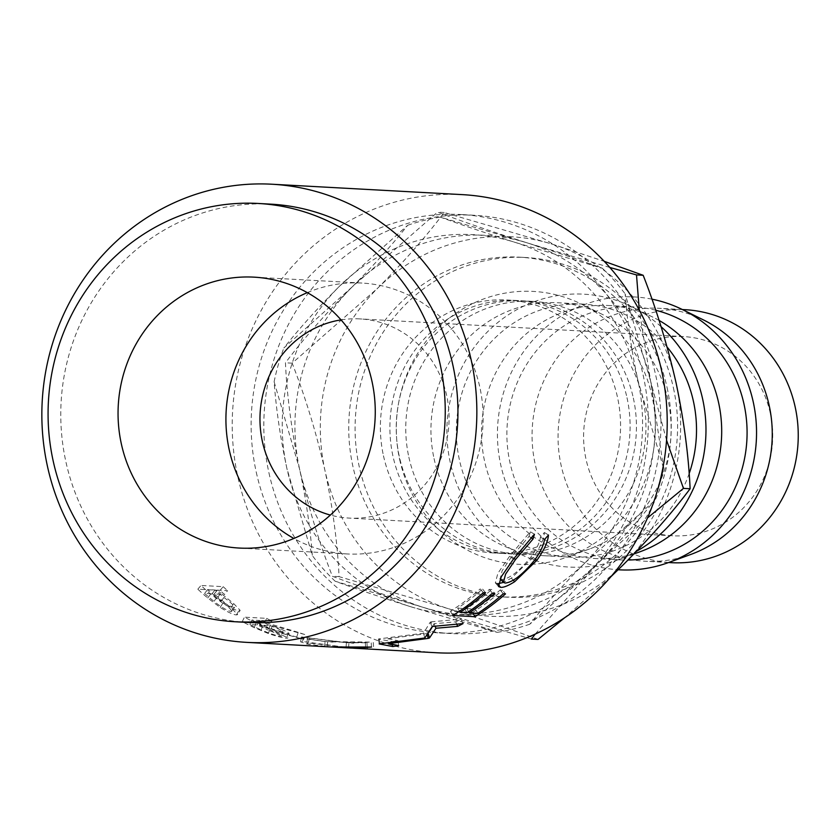 <?xml version="1.0" encoding="UTF-8"?>
<svg xmlns="http://www.w3.org/2000/svg" width="837" height="837" viewBox="0 0 837 837"><rect width="100%" height="100%" fill="white"/><g stroke="black" fill="none" stroke-linecap="round" stroke-linejoin="round"><path stroke-width="0.63" stroke-dasharray="4.18 3.14" d="M341.025 319.88A99.749 94.55 93.1 0 1 359.973 318.907A99.749 94.55 93.1 0 1 446.655 395.441A99.749 94.55 93.1 0 1 349.092 518.093A99.749 94.55 93.1 0 1 330.364 515.069M770.281 413.122A99.749 94.55 -86.9 0 0 683.588 336.589A99.749 94.55 -86.9 0 0 586.026 459.251A99.749 94.55 -86.9 0 0 672.707 535.785A99.749 94.55 -86.9 0 0 770.281 413.122M307.305 292.636A135.657 128.584 93.1 0 1 361.929 283.052A135.657 128.584 93.1 0 1 479.821 387.133A135.657 128.584 93.1 0 1 347.125 553.948A135.657 128.584 93.1 0 1 293.881 538.473M408.854 457.148A126.68 120.078 -86.9 0 0 518.95 554.345A126.68 120.078 -86.9 0 0 642.858 398.569A126.68 120.078 -86.9 0 0 532.771 301.372A126.68 120.078 -86.9 0 0 408.854 457.148M633.337 398.046A126.68 120.078 93.1 0 1 509.43 553.832A126.68 120.078 93.1 0 1 399.333 456.636A126.68 120.078 93.1 0 1 523.251 300.849A126.68 120.078 93.1 0 1 633.337 398.046M434.037 458.53A126.68 120.078 -86.9 0 0 544.123 555.726A126.68 120.078 -86.9 0 0 589.583 548.957A126.68 120.078 -86.9 0 0 668.041 399.95A126.68 120.078 -86.9 0 0 602.399 314.43A126.68 120.078 -86.9 0 0 557.955 302.753A126.68 120.078 -86.9 0 0 434.037 458.53M399.647 459.461A136.651 129.536 -86.9 0 0 567.434 557.003A136.651 129.536 -86.9 0 0 652.075 396.267A136.651 129.536 -86.9 0 0 581.255 304.019A136.651 129.536 -86.9 0 0 444.573 321.973A136.651 129.536 -86.9 0 0 399.647 459.461M667.11 347.031A126.68 120.078 -86.9 0 0 583.337 304.134A126.68 120.078 -86.9 0 0 459.419 459.921A126.68 120.078 -86.9 0 0 569.505 557.118A126.68 120.078 -86.9 0 0 689.123 473.69M659.096 320.445A126.68 120.078 -86.9 0 0 652.965 317.192A126.68 120.078 -86.9 0 0 608.52 305.515A126.68 120.078 -86.9 0 0 484.602 461.292A126.68 120.078 -86.9 0 0 594.688 558.488A126.68 120.078 -86.9 0 0 640.148 551.719M661.063 326.671A136.651 129.536 -86.9 0 0 631.82 306.781A136.651 129.536 -86.9 0 0 495.138 324.735A136.651 129.536 -86.9 0 0 450.212 462.223A136.651 129.536 -86.9 0 0 617.999 559.775A136.651 129.536 -86.9 0 0 636.549 551.28M655.727 310.234A126.68 120.078 -86.9 0 0 633.902 306.897A126.68 120.078 -86.9 0 0 509.984 462.683A126.68 120.078 -86.9 0 0 620.071 559.88A126.68 120.078 -86.9 0 0 628.001 560.037M703.53 319.954A126.68 120.078 -86.9 0 0 659.085 308.278A126.68 120.078 -86.9 0 0 535.167 464.054A126.68 120.078 -86.9 0 0 645.254 561.25A126.68 120.078 -86.9 0 0 690.713 554.481M651.918 299.165A136.651 129.536 -86.9 0 0 500.767 464.985A136.651 129.536 -86.9 0 0 618.187 569.756M685.064 309.69A126.68 120.078 -86.9 0 0 561.146 465.477A126.68 120.078 -86.9 0 0 671.232 562.673M673.44 388.012A170.089 161.227 93.1 0 1 507.055 597.179A170.089 161.227 93.1 0 1 359.24 466.669A170.089 161.227 93.1 0 1 525.615 257.503A170.089 161.227 93.1 0 1 673.44 388.012M667.099 387.667A170.089 161.227 93.1 0 1 500.714 596.833A170.089 161.227 93.1 0 1 352.89 466.324A170.089 161.227 93.1 0 1 519.275 257.158A170.089 161.227 93.1 0 1 667.099 387.667M268.939 472.832A209.47 198.557 -86.9 0 0 450.976 633.546A209.47 198.557 -86.9 0 0 655.873 375.959A209.47 198.557 -86.9 0 0 473.826 215.245A209.47 198.557 -86.9 0 0 268.939 472.832M256.248 472.131A209.47 198.557 -86.9 0 0 438.285 632.856A209.47 198.557 -86.9 0 0 643.182 375.269A209.47 198.557 -86.9 0 0 461.135 214.544A209.47 198.557 -86.9 0 0 256.248 472.131M217.882 597.116A229.411 217.463 -86.9 0 1 214.251 593.946L224.504 594.5A229.411 217.463 -86.9 0 1 220.037 590.399L197.825 589.185A229.411 217.463 -86.9 0 0 207.722 597.984L220.152 607.411C227.852 612.213 233.272 614.724 236.411 614.923L237.677 614.62L230.981 607.704L217.882 597.116L220.874 593.234L233.68 603.592L240.156 610.34L237.677 614.62M264.482 622.791L266.679 618.365L244.467 617.151A224.431 212.734 -86.9 0 0 256.122 623.063L269.995 628.849C278.658 631.747 284.664 633.274 288.012 633.452L286.641 638.233C289.006 638.139 283.649 635.492 270.602 630.303L303.726 639.374A229.411 217.463 -86.9 0 1 296.727 637.093L263.885 627.195A229.411 217.463 -86.9 0 1 259.522 625.03L269.776 625.595A229.411 217.463 -86.9 0 1 264.482 622.791L242.27 621.577A229.411 217.463 -86.9 0 0 254.176 627.624L268.363 633.536C277.193 636.497 283.293 638.056 286.641 638.233L287.771 638.087M352.398 648.141L302.544 641.529L300.473 641.759L306.897 644.04L330.469 646.938M462.233 194.623A229.411 217.463 -86.9 0 0 237.823 476.745A229.411 217.463 -86.9 0 0 437.196 652.776M270.78 204.144A209.47 198.557 -86.9 0 0 65.882 461.731A209.47 198.557 -86.9 0 0 247.919 622.456M626.997 397.701A126.68 120.078 93.1 0 1 503.079 553.487A126.68 120.078 93.1 0 1 392.992 456.291A126.68 120.078 93.1 0 1 516.9 300.504A126.68 120.078 93.1 0 1 626.997 397.701M383.472 455.767A126.68 120.078 -86.9 0 0 493.568 552.964A126.68 120.078 -86.9 0 0 617.476 397.188A126.68 120.078 -86.9 0 0 507.389 299.991A126.68 120.078 -86.9 0 0 383.472 455.767M409.837 606.459A190.041 180.143 -86.9 0 0 585.366 562.516A190.041 180.143 -86.9 0 0 637.93 380.448A190.041 180.143 -86.9 0 0 514.964 242.332A190.041 180.143 -86.9 0 0 339.445 286.275A190.041 180.143 -86.9 0 0 286.871 468.333A190.041 180.143 -86.9 0 0 409.837 606.459L497.188 632.364C475.521 624.475 450.63 616.074 422.528 607.149L335.177 581.244C356.855 589.143 381.735 597.545 409.837 606.459M585.366 562.516L653.613 501.53C638.003 521.221 619.485 541.78 598.057 563.207L529.811 624.203C545.421 604.502 563.939 583.944 585.366 562.516M656.961 492.01A209.993 199.049 93.1 0 1 653.613 501.53M663.375 467.695L637.93 380.448C631.454 350.159 627.195 321.303 625.166 293.902L650.621 381.149A190.041 180.143 93.1 0 1 598.057 563.207A190.041 180.143 93.1 0 1 422.528 607.149A190.041 180.143 93.1 0 1 299.562 469.034L274.117 381.787C276.168 409.387 280.426 438.232 286.871 468.333L312.327 555.58C310.265 527.98 306.018 499.134 299.562 469.034A190.041 180.143 93.1 0 1 352.126 286.965C373.365 265.748 391.883 245.189 407.692 225.279L339.445 286.275C318.206 307.482 299.688 328.052 283.879 347.951L352.126 286.965A190.041 180.143 93.1 0 1 527.655 243.023C555.496 251.853 580.386 260.255 602.316 268.238L514.964 242.332C487.124 233.502 462.244 225.101 440.304 217.118L527.655 243.023A190.041 180.143 93.1 0 1 650.621 381.149L663.239 466.01M529.811 624.203A209.993 199.049 93.1 0 1 497.188 632.364M335.177 581.244A209.993 199.049 93.1 0 1 312.327 555.58M274.117 381.787A209.993 199.049 93.1 0 1 283.879 347.951M407.692 225.279A209.993 199.049 93.1 0 1 440.304 217.118M602.316 268.238A209.993 199.049 93.1 0 1 625.166 293.902M535.23 634.08L598.057 563.207L647.472 517.967M666.555 440.178L650.621 381.149L639.29 310.098M609.817 267.463L527.655 243.023C493.066 232.016 463.018 221.721 437.51 212.138L352.126 286.965C325.781 313.446 303.559 338.723 285.448 362.808C286.955 395.985 291.663 431.39 299.562 469.034C308.246 506.814 319.19 542.554 332.383 576.274C357.514 585.722 387.562 596.017 422.528 607.149L531.38 639.06M538.055 639.426C512.924 629.968 482.876 619.673 447.91 608.541L339.058 576.641C337.562 543.464 332.854 508.059 324.944 470.415C316.271 432.635 305.327 396.895 292.134 363.174L377.508 288.357C403.863 261.876 426.085 236.589 444.196 212.504L553.037 244.404A190.041 180.143 93.1 0 1 676.003 382.53A190.041 180.143 93.1 0 1 623.439 564.598A190.041 180.143 93.1 0 1 447.91 608.541A190.041 180.143 93.1 0 1 324.944 470.415A190.041 180.143 93.1 0 1 377.508 288.357A190.041 180.143 93.1 0 1 553.037 244.404L604.22 261.322M610.748 576.881L564.839 617.601M339.058 576.641L332.383 576.274M292.134 363.174L285.448 362.808M444.196 212.504L437.51 212.138M530.951 537.636L529.047 536.381L511.752 556.511L502.148 570.75L500.149 578.806M513.991 558.373L511.752 556.511M500.16 578.817L501.886 579.486C509.409 578.785 519.045 571.357 530.794 557.201C536.486 549.375 539.698 542.648 540.43 537.009L544.406 532.489C543.945 539.269 540.179 547.544 533.096 557.296L511.376 578.137L503.445 582.395M505.161 583.065L501.886 579.486M534.508 560.277L530.794 557.201M544.437 539.635L540.43 537.009M548.465 535.01L544.406 532.489M535.324 559.137L533.096 557.296M513.269 580.156L511.376 578.137M498.182 583.682L495.337 582.855L497.889 573.282L509.702 556.082L530.355 531.715L529.047 536.381M498.067 584.352L497.492 583.682M513.405 559.158L509.702 556.082M534.424 534.247L530.355 531.715M483.305 592.68L480.26 588.882L482.541 589.007L485.586 592.805M459.471 611.177L457.672 608.133A224.431 212.734 -86.9 0 0 482.541 589.007M457.672 608.133L464.504 608.509A224.431 212.734 -86.9 0 0 489.373 589.384L491.654 589.51L494.688 593.307M466.994 612.736L464.504 608.509M492.418 593.182L489.373 589.384M468.584 611.68L466.784 608.635A224.431 212.734 -86.9 0 0 491.654 589.51M466.784 608.635L475.332 609.095A224.431 212.734 -86.9 0 0 500.191 589.97L502.472 590.095L505.517 593.893M477.812 613.322L475.332 609.095M503.236 593.768L500.191 589.97M472.989 613.061L472.623 612.412A224.431 212.734 -86.9 0 0 502.472 590.095M472.623 612.412L468.887 612.203M467.883 612.15L459.775 611.701M458.77 611.648L450.411 611.198A224.431 212.734 -86.9 0 0 480.26 588.882M452.796 615.488L450.411 611.198M427.205 634.875L426.849 633.63L388.033 638.694L388.891 643.601M426.849 633.63A224.431 212.734 -86.9 0 0 428.105 633.222L428.178 633.473M456.73 624.203L455.684 621.86L434.047 623.701L435.083 626.212M434.047 623.701L432.478 626.61M429.988 630.617L428.105 633.222M455.684 621.86A224.431 212.734 -86.9 0 0 460.936 619.139L463.06 623.586M392.49 644.364L392.155 641.581L378.408 639.018A224.431 212.734 -86.9 0 0 379.224 638.861L423.449 633.222L430.197 622.247A224.431 212.734 -86.9 0 0 430.971 621.87L432.907 626.411M430.971 621.87L460.936 619.139M430.197 622.247L432.122 626.787M423.449 633.222L424.819 637.982M379.224 638.861L380.019 643.779M378.408 639.018L379.182 643.925M392.155 641.581A224.431 212.734 -86.9 0 0 397.952 640.692L398.674 645.62M388.033 638.694L397.952 640.692M371.502 647.074L371.136 642.105L348.914 642.889L301.561 636.915L307.786 639.133L325.049 641.571L371.136 642.105M348.537 647.869L348.914 642.889M302.544 641.529L303.685 636.685M324.662 646.551L325.049 641.571M327.612 641.717L327.225 646.698C310.422 644.647 304.124 643.391 308.33 642.91L306.666 643.057L307.639 638.181L309.334 638.035L346.403 642.753L366.993 642.785L327.612 641.717C311.186 639.719 305.087 638.495 309.334 638.035L308.33 642.91L351.258 648.079M346.403 642.753L346.016 647.723M365.33 642.534L365.57 647.514M331.619 647.001L327.225 646.698M268.363 633.536L269.995 628.849M270.602 630.303L272.443 625.699C285.218 630.774 290.408 633.358 288.012 633.452L289.152 633.295L287.771 638.076M272.443 625.699L305.076 634.592L303.726 639.374M296.727 637.093L298.223 632.353A224.431 212.734 -86.9 0 0 305.076 634.592M298.223 632.353L265.873 622.665L263.885 627.195M259.522 625.03L261.615 620.541A224.431 212.734 -86.9 0 0 265.873 622.665M261.615 620.541L271.858 621.106L269.776 625.595M266.679 618.365A224.431 212.734 -86.9 0 0 271.858 621.106M242.27 621.577L244.467 617.151M270.152 625.553C279.38 629.246 283.481 631.276 282.467 631.642C277.748 630.972 271.261 628.849 262.975 625.26A224.431 212.734 -86.9 0 1 251.927 620.018L259.334 620.426L270.152 625.553L268.3 630.156C277.727 633.933 281.954 636.015 280.981 636.382L282.467 631.642L283.094 631.527L281.598 636.277L280.981 636.382C276.22 635.702 269.608 633.536 261.134 629.863L262.975 625.26M251.927 620.018L249.844 624.507L257.252 624.915L268.3 630.156M257.252 624.915L259.334 620.426M249.844 624.507A229.411 217.463 -86.9 0 0 261.134 629.863M220.037 590.399L223.197 586.674L200.995 585.461A224.431 212.734 -86.9 0 0 210.673 594.071L222.841 603.289C230.395 607.997 235.731 610.445 238.869 610.644L240.156 610.34M220.152 607.411L222.841 603.289M236.411 614.923L238.869 610.644M230.981 607.704L233.68 603.592M214.251 593.946L217.317 590.127A224.431 212.734 -86.9 0 0 220.874 593.234M217.317 590.127L227.57 590.692L224.504 594.5M223.197 586.674A224.431 212.734 -86.9 0 0 227.57 590.692M197.825 589.185L200.995 585.461M223.908 597.472C231.88 603.31 235.228 606.637 233.952 607.421C229.568 606.365 223.866 603.017 216.856 597.377A224.431 212.734 -86.9 0 1 207.639 589.604L215.046 590.001L223.908 597.472L221.041 601.447C229.171 607.421 232.623 610.811 231.389 611.627L234.642 607.233L231.389 611.627C226.963 610.55 221.167 607.128 214 601.364L216.856 597.377M207.639 589.604L204.573 593.412L211.97 593.82L221.041 601.447M211.97 593.82L215.046 590.001M204.573 593.412A229.411 217.463 -86.9 0 0 214 601.364M254.176 627.624L256.122 623.063M207.722 597.984L210.673 594.071M683.588 336.589L359.973 318.907M361.929 283.052L254.061 277.152M518.95 554.345L509.43 553.832M589.583 548.957L567.434 557.003M569.505 557.118L544.123 555.726M633.944 553.968L617.999 559.775M620.071 559.88L594.688 558.488M668.585 562.527L645.254 561.25M507.055 597.179L500.714 596.833M450.976 633.546L438.285 632.856M503.079 553.487L493.568 552.964M516.9 300.504L507.389 299.991M473.826 215.245L461.135 214.544M525.615 257.503L519.275 257.158M682.406 309.554L659.085 308.278M633.902 306.897L608.52 305.515M652.965 317.192L631.82 306.781M583.337 304.134L557.955 302.753M602.399 314.43L581.255 304.019M532.771 301.372L523.251 300.849M347.125 553.948L239.256 548.057M672.707 535.785L349.092 518.093M495.337 582.855L498.549 586.538M373.239 642.471L373.564 647.43M301.561 636.915L300.473 641.759M353.842 643.224L351.53 643.098M333.053 642.084L330.741 641.958M366.993 642.785L367.202 647.754"/><path stroke-width="1.26" d="M330.364 515.069A99.749 94.55 93.1 0 1 262.399 441.559A99.749 94.55 93.1 0 1 341.025 319.88M371.952 381.243A135.657 128.584 -86.9 0 0 254.061 277.152A135.657 128.584 -86.9 0 0 121.365 443.976A135.657 128.584 -86.9 0 0 239.256 548.057A135.657 128.584 -86.9 0 0 371.952 381.243M293.881 538.473A135.657 128.584 93.1 0 1 229.233 449.867A135.657 128.584 93.1 0 1 307.305 292.636M689.123 473.69A126.68 120.078 -86.9 0 0 693.423 401.331A126.68 120.078 -86.9 0 0 667.11 347.031M633.944 553.968L640.148 551.719A126.68 120.078 -86.9 0 0 718.606 402.712A126.68 120.078 -86.9 0 0 659.096 320.445M636.549 551.28A136.651 129.536 -86.9 0 0 702.641 399.029A136.651 129.536 -86.9 0 0 661.063 326.671M628.001 560.037A126.68 120.078 -86.9 0 0 743.988 404.093A126.68 120.078 -86.9 0 0 655.727 310.234M618.187 569.756A136.651 129.536 -86.9 0 0 668.564 562.537L690.713 554.481A126.68 120.078 -86.9 0 0 769.172 405.474A126.68 120.078 -86.9 0 0 703.53 319.954L682.385 309.544A136.651 129.536 -86.9 0 0 651.918 299.165M668.564 562.537A136.651 129.536 -86.9 0 0 753.206 401.791A136.651 129.536 -86.9 0 0 682.385 309.544M668.585 562.527L671.232 562.673A126.68 120.078 -86.9 0 0 795.15 406.887A126.68 120.078 -86.9 0 0 685.064 309.69L682.406 309.554M246.831 642.377A229.411 217.463 -86.9 0 0 471.241 360.255A229.411 217.463 -86.9 0 0 271.868 184.224A229.411 217.463 -86.9 0 0 47.458 466.345A229.411 217.463 -86.9 0 0 246.831 642.377L330.469 646.938L371.502 647.074L352.398 648.141M428.209 638.401A229.411 217.463 -86.9 0 0 429.496 637.982L435.931 628.263L457.693 626.358A229.411 217.463 -86.9 0 0 463.06 623.586L432.907 626.411A229.411 217.463 -86.9 0 1 432.122 626.787L424.819 637.982L380.019 643.779A229.411 217.463 -86.9 0 1 379.182 643.925L392.752 646.53A229.411 217.463 -86.9 0 0 398.674 645.62L388.891 643.601L428.209 638.401L427.205 634.875M452.796 615.488A229.411 217.463 -86.9 0 0 483.305 592.68L485.586 592.805A229.411 217.463 -86.9 0 1 460.162 612.36L466.994 612.736A229.411 217.463 -86.9 0 0 492.418 593.182L494.688 593.307A229.411 217.463 -86.9 0 1 469.275 612.851L477.812 613.322A229.411 217.463 -86.9 0 0 503.236 593.768L505.517 593.893A229.411 217.463 -86.9 0 1 474.997 616.702L452.796 615.488M534.424 534.247L533.043 539.007L515.456 559.587L505.558 574.203L503.466 582.406L505.161 583.065C512.715 582.332 522.497 574.737 534.508 560.277C540.325 552.274 543.631 545.389 544.437 539.635L548.465 535.01C547.932 541.937 544.04 550.39 536.81 560.361L514.692 581.673C508.3 585.722 503.623 587.616 500.672 587.354L498.549 586.538L501.258 576.766L513.405 559.158L534.424 534.247M353.57 648.204L437.196 652.776A229.411 217.463 -86.9 0 0 661.607 370.655A229.411 217.463 -86.9 0 0 462.233 194.623L271.868 184.224M235.228 621.755L247.919 622.456A209.47 198.557 -86.9 0 0 452.817 364.869A209.47 198.557 -86.9 0 0 270.78 204.144L258.089 203.454A209.47 198.557 -86.9 0 0 53.191 461.041A209.47 198.557 -86.9 0 0 235.228 621.755A209.47 198.557 -86.9 0 0 440.126 364.168A209.47 198.557 -86.9 0 0 258.089 203.454M663.239 466.01L663.375 467.695A209.993 199.049 93.1 0 1 656.961 492.01M647.472 517.967L683.442 488.389L666.555 440.178M639.29 310.098L636.507 274.923L609.817 267.463M564.839 617.601L538.055 639.426L531.38 639.06L535.23 634.08M604.22 261.322L643.182 275.289C656.407 309.104 667.351 344.844 676.003 382.53C683.923 420.268 688.631 455.673 690.117 488.745C672.289 512.526 650.067 537.804 623.439 564.598L610.748 576.881M690.117 488.745L683.442 488.389M643.182 275.289L636.507 274.923M533.043 539.007L530.951 537.636M515.456 559.587L513.991 558.373M500.149 578.806L503.466 582.406L498.182 583.682M536.81 560.361L535.324 559.137M514.692 581.673L513.269 580.156M500.672 587.354L497.492 583.682M460.162 612.36L459.471 611.177M469.275 612.851L468.584 611.68M474.997 616.702L472.989 613.061M468.887 612.203L467.883 612.15M459.775 611.701L458.77 611.648M388.776 642.931L388.891 643.601M428.105 633.222L429.496 637.982M435.083 626.212L435.931 628.263M432.478 626.61L429.988 630.617M456.73 624.203L457.693 626.358M392.49 644.364L392.752 646.53M365.549 647.011L331.619 647.001M332.781 647.064L351.258 648.079L365.57 647.514M367.171 647.001L367.202 647.754"/></g></svg>
